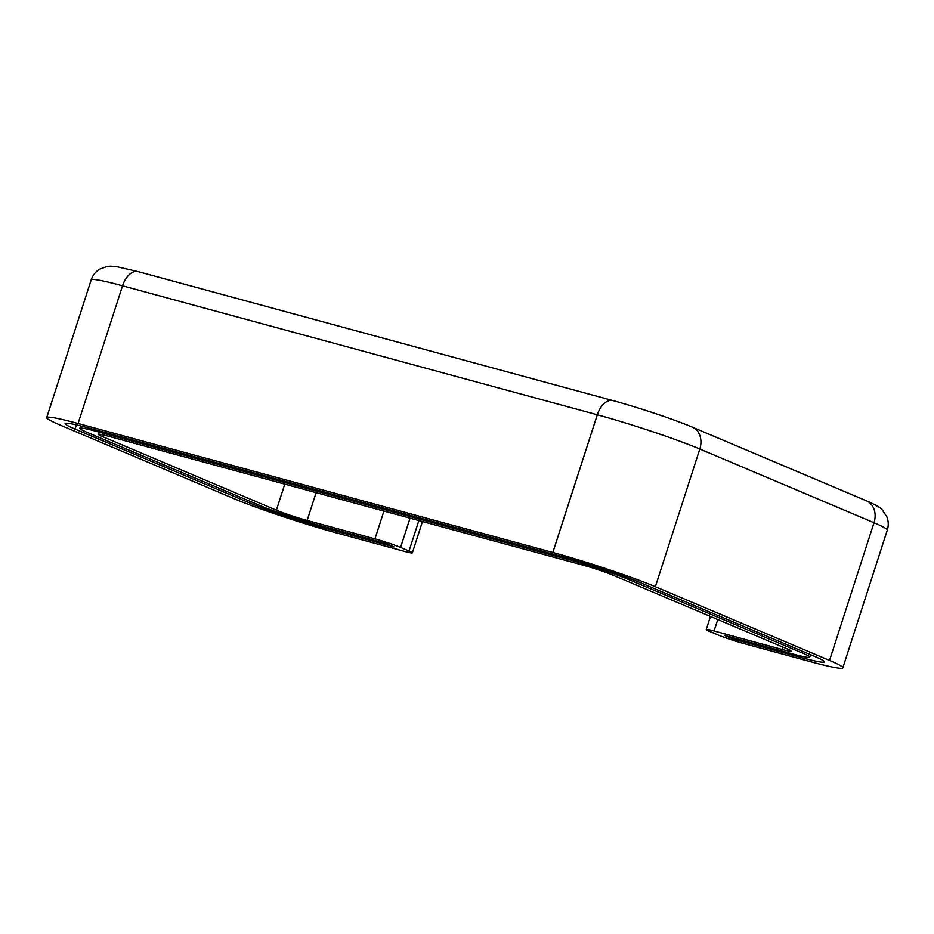 <?xml version="1.0" encoding="UTF-8"?>
<svg xmlns="http://www.w3.org/2000/svg" width="934" height="934" viewBox="0 0 934 934"><rect width="100%" height="100%" fill="white"/><g stroke="black" fill="none" stroke-linecap="round" stroke-linejoin="round"><path stroke-width="1.4" d="M400.581 547.441L409.034 551.013A19.334 1.249 17.9 0 1 412.349 552.858A19.334 1.249 17.9 0 1 404.515 551.387L336.684 532.964A77.335 4.985 17.9 0 1 234.177 498.721L59.998 425.005A77.335 4.985 17.9 0 1 46.7 417.615A77.335 4.985 17.9 0 1 78.059 423.511L552.835 552.473A77.335 4.985 17.9 0 1 655.353 586.715L829.532 660.431A77.335 4.985 17.9 0 1 842.83 667.822A77.335 4.985 17.9 0 1 811.459 661.926L743.639 643.503A19.334 1.249 17.9 0 1 718.013 634.933L709.56 631.361A19.334 1.249 17.9 0 1 706.244 629.516A19.334 1.249 17.9 0 1 714.078 630.987L781.91 649.41A23.198 1.494 -162.1 0 0 791.32 651.185A23.198 1.494 -162.1 0 0 787.327 648.967L613.148 575.251A23.198 1.494 -162.1 0 0 582.396 564.977L107.62 436.015A23.198 1.494 -162.1 0 0 98.21 434.252A23.198 1.494 -162.1 0 0 102.203 436.47L276.371 510.186A23.198 1.494 -162.1 0 0 307.134 520.46L374.954 538.883A19.334 1.249 17.9 0 1 400.581 547.441L410.038 518.16M326.515 527.325L326.129 528.492L393.961 546.915L385.508 543.343L317.688 524.92A42.532 2.744 17.9 0 1 261.31 506.088L87.131 432.372A42.532 2.744 17.9 0 1 79.81 428.309A42.532 2.744 17.9 0 1 97.066 431.555L571.841 560.505A42.532 2.744 17.9 0 1 628.22 579.349L802.399 653.053A42.532 2.744 17.9 0 1 809.708 657.127A42.532 2.744 17.9 0 1 792.464 653.882L724.632 635.459L733.085 639.031L733.459 637.852M326.129 528.492A58.001 3.748 17.9 0 1 249.25 502.807L75.07 429.103A58.001 3.748 17.9 0 1 65.1 423.557A58.001 3.748 17.9 0 1 88.625 427.982L563.4 556.933A58.001 3.748 17.9 0 1 640.28 582.618L814.46 656.333A58.001 3.748 17.9 0 1 824.43 661.879A58.001 3.748 17.9 0 1 800.905 657.454L733.085 639.031M374.954 538.883L383.932 511.073M307.134 520.46L316.112 492.65M276.371 510.186L284.788 484.139M102.203 436.47L102.74 434.789M409.034 551.013L418.864 520.565M781.91 649.41L782.68 647.005M714.078 630.987L717.779 619.534M829.532 660.431L874.002 522.736A77.335 4.985 17.9 0 1 887.3 530.127L842.83 667.822M655.353 586.715L699.823 449.021L874.002 522.736A19.334 15.563 -67.1 0 0 866.46 500.834C875.508 504.769 880.75 507.769 882.175 509.824L886.716 516.49C888.538 520.915 888.724 525.468 887.3 530.127M552.835 552.473L597.316 414.778A77.335 4.985 17.9 0 1 699.823 449.021A19.334 15.563 -67.1 0 0 692.292 427.13C674.757 419.623 637.607 407.247 612.938 400.593L138.162 271.631L116.446 266.645L110.621 266.178L107.223 266.447L99.646 269.19C95.572 271.724 92.746 275.297 91.17 279.92A77.335 4.985 17.9 0 1 122.541 285.816L597.316 414.778A19.334 11.395 -74.8 0 1 612.938 400.593M78.059 423.511L122.541 285.816A19.334 11.395 -74.8 0 1 138.162 271.631M800.905 657.454L801.337 656.123M76.436 424.888L75.07 429.103M249.25 502.807L249.763 501.208M628.652 578.018L628.22 579.349M571.841 560.505L572.192 559.408M97.451 430.376L97.066 431.555M802.399 653.053L802.913 651.453M422.472 521.534L412.349 552.858M91.17 279.92L46.7 417.615M810.502 654.664L809.708 657.127M80.593 425.892L79.81 428.309M710.459 616.44L706.244 629.516M866.46 500.834L692.292 427.13"/></g></svg>
